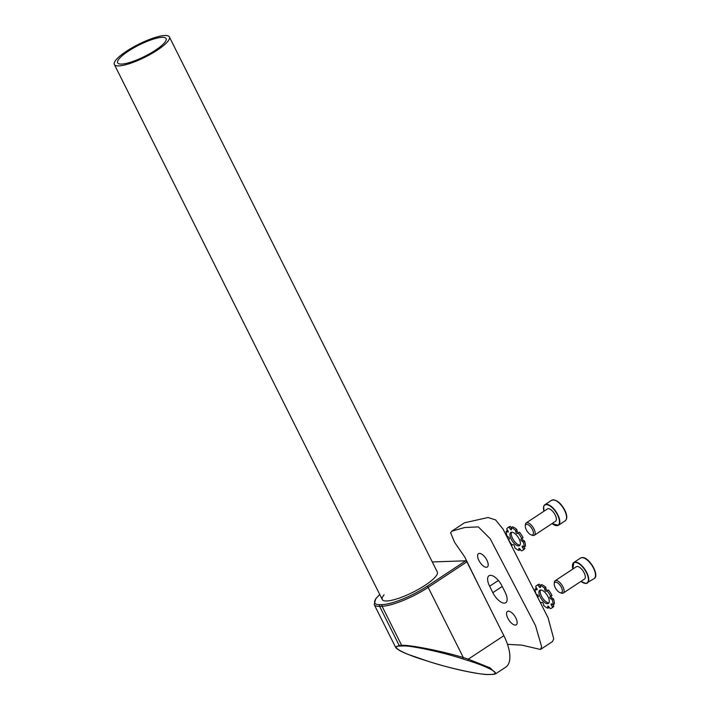 <?xml version="1.0" encoding="UTF-8"?>
<svg xmlns="http://www.w3.org/2000/svg" width="710" height="710" viewBox="0 0 710 710"><rect width="100%" height="100%" fill="white"/><g stroke="black" fill="none" stroke-linecap="round" stroke-linejoin="round"><path stroke-width="1.06" d="M384.057 594.847A30.778 7.198 -26.6 0 0 382.282 599.559A30.778 7.198 -26.6 0 0 425.175 585.244A30.778 7.198 -26.6 0 0 437.316 571.994L169.379 36.929A30.778 7.198 153.4 0 1 150.644 54.191A30.778 7.198 153.4 0 1 114.346 64.486A30.778 7.198 153.4 0 1 133.072 47.224A30.778 7.198 153.4 0 1 169.379 36.929M429.089 661.605A1.234 0.586 -72.4 0 0 429.177 661.658A1.234 0.586 -72.4 0 0 429.275 661.667C449.394 668.323 482.454 675.361 489.385 674.456L491.844 674.376C502.565 674.669 489.128 666.965 467.411 660.353L462.432 658.782C442.321 652.126 409.262 645.088 402.321 645.993L399.863 646.073A1.234 1.065 -92 0 1 399.215 645.496L401.674 645.408C408.871 644.529 442.774 651.212 463.319 657.575L468.298 659.146L503.869 635.69L466.896 561.85L428.174 587.383A36.929 8.644 153.4 0 1 382.069 606.26L379.61 606.349A36.929 8.644 153.4 0 1 374.241 604.636L395.55 647.183L399.215 645.496L379.61 606.349A1.234 1.065 88 0 1 379.992 604.663L382.45 604.583A35.695 8.351 -26.6 0 0 427.029 586.336L465.742 560.802A1.234 0.541 56.6 0 1 466.896 561.85M432.283 561.947L465.742 560.802M503.869 635.69A36.929 16.321 56.6 0 1 505.751 667.151L495.962 673.604M399.863 646.073C389.151 645.78 402.588 653.484 424.296 660.087A1.234 0.586 107.6 0 1 424.198 660.078A1.234 0.586 107.6 0 1 424.11 660.034M467.411 660.353A1.234 0.586 107.6 0 0 468.298 659.146L490.175 667.897L495.988 673.586L492.163 674.411A1.234 1.065 -92 0 1 491.844 674.376M462.432 658.782A1.234 0.586 -72.4 0 0 463.319 657.575L428.174 587.383A1.234 0.541 56.6 0 0 427.029 586.336M525.959 529.083A6.159 2.716 -123.4 0 0 531.195 534.905A6.159 2.716 -123.4 0 0 532.766 530.308A6.159 2.716 -123.4 0 0 528.338 524.859A6.159 2.716 -123.4 0 0 525.293 525.959A6.159 2.716 -123.4 0 0 525.959 529.083M525.293 525.959L525.4 524.61A7.384 3.266 56.6 0 1 526.216 522.924A7.384 3.266 56.6 0 1 534.373 529.82A7.384 3.266 56.6 0 1 534.355 535.251A7.384 3.266 56.6 0 1 532.482 535.34L531.195 534.905M526.216 522.924L547.419 508.937A7.384 3.266 56.6 0 1 555.575 515.842A7.384 3.266 56.6 0 1 555.548 521.264L534.355 535.251M560.98 592.832A6.159 2.716 -123.4 0 0 561.379 587.374A6.159 2.716 -123.4 0 0 555.619 582.129A6.159 2.716 -123.4 0 0 554.235 583.744A6.159 2.716 -123.4 0 0 556.028 588.981A6.159 2.716 -123.4 0 0 560.128 592.69A6.159 2.716 -123.4 0 0 560.98 592.832M554.235 583.744L554.341 582.395A7.384 3.266 56.6 0 1 555.158 580.709A7.384 3.266 56.6 0 1 556.01 580.452A7.384 3.266 56.6 0 1 562.453 585.901A7.384 3.266 56.6 0 1 563.287 593.036A7.384 3.266 56.6 0 1 562.435 593.294A7.384 3.266 56.6 0 1 561.415 593.125L560.128 592.69M555.158 580.709L576.36 566.722A7.384 3.266 56.6 0 1 577.212 566.465A7.384 3.266 56.6 0 1 583.655 571.923A7.384 3.266 56.6 0 1 584.49 579.058L563.287 593.036M518.398 532.704A1.216 0.541 56.6 0 1 517.164 531.195L515.877 532.047A1.216 0.541 -123.4 0 0 517.111 533.556A1.216 0.541 -123.4 0 0 517.315 533.529L518.602 532.678A1.216 0.541 56.6 0 1 518.398 532.704M511.582 532.216A7.881 3.479 -123.4 0 0 513.215 539.591A7.881 3.479 -123.4 0 0 519.383 545.023A7.881 3.479 -123.4 0 0 520.039 545.04M518.096 545.875A7.881 3.479 -123.4 0 0 519.507 545.635A7.881 3.479 -123.4 0 0 518.85 538.437A7.881 3.479 -123.4 0 0 512.238 532.243A7.881 3.479 -123.4 0 0 510.827 532.482A7.881 3.479 -123.4 0 0 511.484 539.68A7.881 3.479 -123.4 0 0 518.096 545.875M511.404 528.373L510.321 529.092A1.216 0.541 -123.4 0 0 511.182 529.793A1.216 0.541 -123.4 0 0 511.404 529.758A1.216 0.541 -123.4 0 0 511.528 529.287L511.306 527.654L512.593 526.802A13.543 5.982 56.6 0 1 516.809 529.482L515.513 530.334L515.877 532.047M508.2 531.577L507.606 531.976A1.216 0.541 -123.4 0 0 507.854 532.074A1.216 0.541 -123.4 0 0 508.076 532.038A1.216 0.541 -123.4 0 0 507.881 530.76L506.709 528.923A13.543 5.982 -123.4 0 1 507.712 527.752L508.999 526.9A13.543 5.982 56.6 0 1 510.366 526.447L511.324 527.832M516.809 529.482L517.164 531.195M520.297 549.433L519.028 550.463L518.806 548.83L519.418 548.431M507.606 531.976L506.203 531.151L507.641 530.388M518.602 532.678L519.454 532.216A13.543 5.982 56.6 0 1 523.048 537.63L522.303 538.251A1.216 0.541 -123.4 0 0 522.329 539.147A1.216 0.541 -123.4 0 0 523.128 540.168L524.557 541.144A13.543 5.982 56.6 0 1 525.427 546.114L524.131 546.966A13.543 5.982 -123.4 0 0 523.27 541.987L524.557 541.144M523.98 546.878L524.912 548.342A13.543 5.982 56.6 0 1 523.909 549.513L522.622 550.365A13.543 5.982 -123.4 0 0 523.625 549.194L524.912 548.342M506.203 531.151A13.543 5.982 -123.4 0 0 507.064 536.121L508.493 537.097A1.216 0.541 -123.4 0 1 509.292 538.118A1.216 0.541 -123.4 0 1 509.318 539.005L508.573 539.635A13.543 5.982 -123.4 0 0 512.167 545.049L513.019 544.588A1.216 0.541 -123.4 0 1 513.827 544.943A1.216 0.541 -123.4 0 1 514.457 546.07L514.812 547.783A13.543 5.982 -123.4 0 0 519.028 550.463M522.622 550.365A13.543 5.982 -123.4 0 1 521.255 550.818L520.013 549.025A1.216 0.541 -123.4 0 0 518.93 548.36A1.216 0.541 -123.4 0 0 518.806 548.83M523.625 549.194L522.453 547.357L523.554 546.629M524.131 546.966L522.729 546.141A1.216 0.541 -123.4 0 0 522.258 546.079A1.216 0.541 -123.4 0 0 522.453 547.357M523.27 541.987L521.832 541.011L523.128 540.168M522.303 538.251L521.016 539.103A1.216 0.541 -123.4 0 0 521.042 539.999A1.216 0.541 -123.4 0 0 521.832 541.011M521.016 539.103L523.048 537.63M521.752 538.482A13.543 5.982 -123.4 0 0 518.158 533.068L519.454 532.216M518.158 533.068L517.315 533.529M515.513 530.334A13.543 5.982 -123.4 0 0 511.306 527.654M510.321 529.092L509.07 527.299L510.366 526.447M509.07 527.299A13.543 5.982 -123.4 0 0 507.712 527.752M547.339 590.489A1.216 0.541 56.6 0 1 546.105 588.981L544.81 589.832A1.216 0.541 -123.4 0 0 546.052 591.341A1.216 0.541 -123.4 0 0 546.247 591.315L547.543 590.463A1.216 0.541 56.6 0 1 547.339 590.489M540.523 590.01A7.881 3.479 -123.4 0 0 542.147 597.376A7.881 3.479 -123.4 0 0 548.324 602.808A7.881 3.479 -123.4 0 0 548.981 602.834M547.037 603.66A7.881 3.479 -123.4 0 0 548.439 603.42A7.881 3.479 -123.4 0 0 547.783 596.222A7.881 3.479 -123.4 0 0 541.171 590.028A7.881 3.479 -123.4 0 0 539.769 590.267A7.881 3.479 -123.4 0 0 540.425 597.465A7.881 3.479 -123.4 0 0 547.037 603.66M540.337 586.158L539.254 586.877A1.216 0.541 -123.4 0 0 540.124 587.578A1.216 0.541 -123.4 0 0 540.337 587.543A1.216 0.541 -123.4 0 0 540.47 587.072L540.239 585.439L541.535 584.587A13.543 5.982 56.6 0 1 545.741 587.268L544.455 588.12L544.81 589.832M537.142 589.362L536.538 589.761A1.216 0.541 -123.4 0 0 536.795 589.859A1.216 0.541 -123.4 0 0 537.009 589.824A1.216 0.541 -123.4 0 0 536.813 588.546L535.642 586.708A13.543 5.982 -123.4 0 1 536.645 585.546L537.94 584.694A13.543 5.982 56.6 0 1 539.298 584.232L540.266 585.617M545.741 587.268L546.105 588.981M549.229 607.219L547.969 608.248L547.738 606.615L548.351 606.216M536.538 589.761L535.136 588.936L536.582 588.182M547.543 590.463L548.386 590.01A13.543 5.982 56.6 0 1 551.981 595.415L551.244 596.045A1.216 0.541 -123.4 0 0 551.271 596.933A1.216 0.541 -123.4 0 0 552.06 597.953L553.498 598.929A13.543 5.982 56.6 0 1 554.359 603.899L553.072 604.751A13.543 5.982 -123.4 0 0 552.202 599.781L553.498 598.929M552.921 604.663L553.853 606.127A13.543 5.982 56.6 0 1 552.85 607.298L551.563 608.15A13.543 5.982 -123.4 0 0 552.566 606.979L553.853 606.127M540.585 602.178A13.543 5.982 -123.4 0 0 541.109 602.834L541.961 602.373A1.216 0.541 -123.4 0 1 542.768 602.728A1.216 0.541 -123.4 0 1 543.398 603.855L543.753 605.568A13.543 5.982 -123.4 0 0 547.969 608.248M551.563 608.15A13.543 5.982 -123.4 0 1 550.197 608.603L548.954 606.81A1.216 0.541 -123.4 0 0 547.871 606.145A1.216 0.541 -123.4 0 0 547.738 606.615M552.566 606.979L551.395 605.142L552.495 604.414M553.072 604.751L551.67 603.926A1.216 0.541 -123.4 0 0 551.2 603.864A1.216 0.541 -123.4 0 0 551.395 605.142M552.202 599.781L550.774 598.805L552.06 597.953M551.244 596.045L549.957 596.897A1.216 0.541 -123.4 0 0 549.975 597.784A1.216 0.541 -123.4 0 0 550.774 598.805M549.957 596.897L551.981 595.415M550.694 596.267A13.543 5.982 -123.4 0 0 547.099 590.853L548.386 590.01M547.099 590.853L546.247 591.315M544.455 588.12A13.543 5.982 -123.4 0 0 540.239 585.439M539.254 586.877L538.011 585.084L539.298 584.232M538.011 585.084A13.543 5.982 -123.4 0 0 536.645 585.546M535.136 588.936A13.543 5.982 -123.4 0 0 536.006 593.915L537.434 594.891A1.216 0.541 -123.4 0 1 538.224 595.903A1.216 0.541 -123.4 0 1 538.251 596.799L537.754 597.216M451.755 531.204L464.5 522.791L488.072 517.51L495.571 519.915L503.035 529.092L548.084 617.824L553.729 638.796L552.504 641.547L540.487 649.472L541.632 646.766L535.535 625.652L490.166 538.686L478.362 526.9L464.668 527.521L451.755 531.204L450.61 532.731L454.622 542.378L464.624 556.782L478.513 585.058M492.882 613.742L499.973 627.915M507.517 644.352L521.841 645.133L540.487 649.472M507.845 618.259A8.005 3.532 -123.4 0 0 516.25 624.809A8.005 3.532 -123.4 0 0 515.842 617.984A8.005 3.532 -123.4 0 0 507.437 611.443A8.005 3.532 -123.4 0 0 507.845 618.259M478.904 560.474A8.005 3.532 -123.4 0 0 487.309 567.015A8.005 3.532 -123.4 0 0 486.9 560.199A8.005 3.532 -123.4 0 0 478.496 553.658A8.005 3.532 -123.4 0 0 478.904 560.474M489.616 586.229L492.829 592.655A12.31 5.44 -123.4 0 0 505.76 602.719A12.31 5.44 -123.4 0 0 505.129 592.229L501.917 585.812A12.31 5.44 -123.4 0 0 488.986 575.748A12.31 5.44 -123.4 0 0 489.616 586.229L498.376 580.452M134.128 47.641A27.078 6.337 153.4 0 1 166.078 38.58A27.078 6.337 153.4 0 1 149.588 53.774A27.078 6.337 153.4 0 1 117.647 62.835A27.078 6.337 153.4 0 1 134.128 47.641M402.321 645.993A1.234 1.065 -92 0 1 401.674 645.408L382.069 606.26A1.234 1.065 88 0 1 382.45 604.583M379.779 594.563A35.695 8.351 -26.6 0 0 379.992 604.663M424.296 660.087L429.275 661.667M490.015 674.438A1.234 1.065 -92 0 1 489.385 674.456M543.523 507.65A12.31 5.44 56.6 0 1 544.889 504.703A12.31 5.44 56.6 0 1 558.486 516.205A12.31 5.44 56.6 0 1 558.451 525.258A12.31 5.44 56.6 0 1 555.202 525.356M552.034 523.59A12.061 5.334 -123.4 0 0 558.166 516.303A12.061 5.334 -123.4 0 0 547.996 504.925A12.061 5.334 -123.4 0 0 543.904 511.253M565.178 520.821A12.31 5.44 -123.4 0 0 565.213 511.768A12.31 5.44 -123.4 0 0 551.626 500.266C556.409 499.112 561.015 502.849 565.444 511.466C567.29 516.046 567.201 519.161 565.178 520.821L558.451 525.258L551.998 523.607M555.069 500.248A11.697 5.165 56.6 0 1 565.337 511.404M572.464 565.435A12.31 5.44 56.6 0 1 573.831 562.489A12.31 5.44 56.6 0 1 575.251 562.063A12.31 5.44 56.6 0 1 585.998 571.151A12.31 5.44 56.6 0 1 587.383 583.043A12.31 5.44 56.6 0 1 585.963 583.469M580.975 581.375A12.061 5.334 -123.4 0 0 585.679 583.38A12.061 5.334 -123.4 0 0 586.451 572.686A12.061 5.334 -123.4 0 0 575.171 562.4A12.061 5.334 -123.4 0 0 572.837 569.047M594.119 578.606A12.31 5.44 -123.4 0 0 592.726 566.713A12.31 5.44 -123.4 0 0 581.978 557.625A12.31 5.44 -123.4 0 0 580.558 558.051L582.227 557.545C589.087 556.729 600.021 575.579 594.119 578.606L585.865 583.505L580.94 581.401M584.002 558.033A11.697 5.165 56.6 0 1 592.113 565.178A11.697 5.165 56.6 0 1 595.495 575.446M585.759 583.469A12.31 5.44 56.6 0 1 584.144 583.141M502.236 586.451L492.829 592.655M492.163 674.411L489.705 674.5C485.498 674.562 479.729 673.914 472.398 672.565C459.432 670.142 446.741 667.098 429.177 661.658L407.806 654.283C401.86 651.957 397.911 649.801 395.958 647.813L395.55 647.183M379.743 594.492L375.643 598.867L374.241 604.636M543.869 511.28L543.736 506.248L544.889 504.703L551.626 500.266M572.81 569.065L573.831 562.489L580.558 558.051M382.282 599.559L114.346 64.486"/></g></svg>
